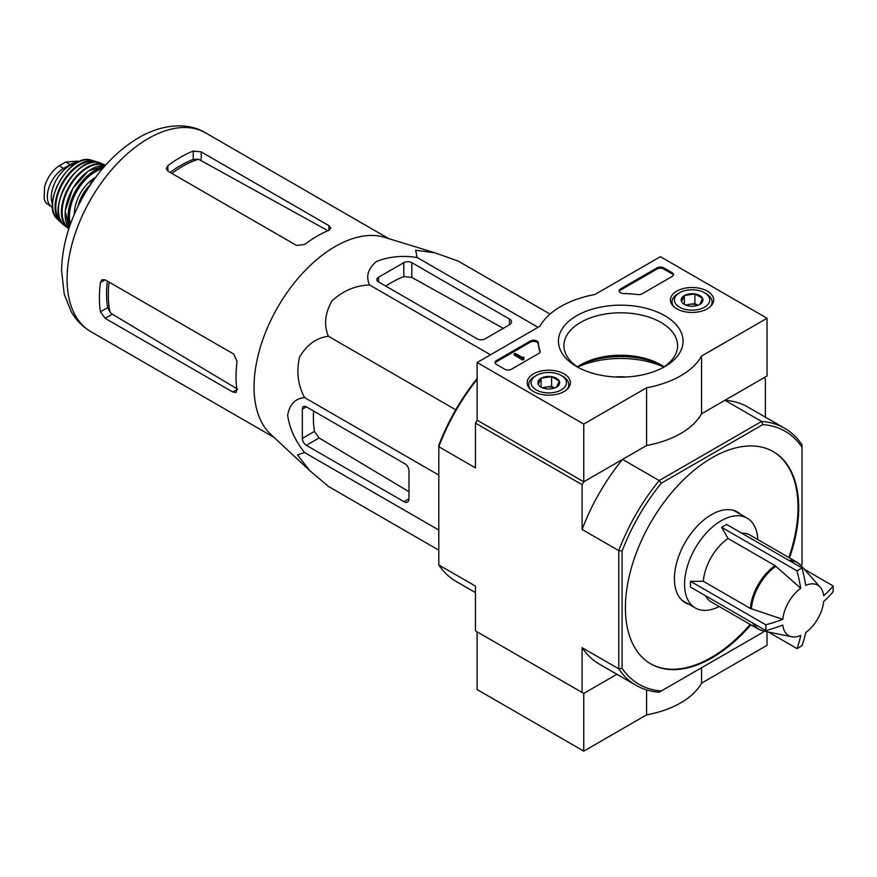 <?xml version="1.0" encoding="UTF-8"?>
<svg xmlns="http://www.w3.org/2000/svg" width="877" height="877" viewBox="0 0 877 877"><rect width="100%" height="100%" fill="white"/><g stroke="black" fill="none" stroke-linecap="round" stroke-linejoin="round"><path stroke-width="1.32" d="M782.799 619.326A29.105 16.806 -60 0 1 800.723 588.281L775.104 565.643L728.053 538.489L721.628 527.329L796.996 570.839A133.129 76.858 0 0 0 801.995 567.956A141.34 81.605 60 0 1 805.722 585.387A29.105 16.806 -60 0 1 820.269 587.261A29.105 16.806 -60 0 1 823.646 595.735A141.34 81.594 0 0 0 833.15 585.946A133.129 76.858 60 0 1 833.15 591.723A141.34 81.594 180 0 1 823.646 601.512A29.105 16.806 -60 0 1 805.722 632.558A141.34 81.605 60 0 1 801.995 645.68A133.129 76.858 180 0 1 799.528 647.149A133.129 76.858 180 0 1 796.996 648.574A141.34 81.605 -120 0 0 800.723 635.441A29.105 16.806 -60 0 1 791.69 636.757A29.105 16.806 -60 0 1 782.799 625.093A141.34 81.594 180 0 1 765.84 630.585A133.129 76.858 -120 0 0 765.84 624.808A141.34 81.594 0 0 0 782.799 619.326L750.383 608.452L703.343 581.287A38.643 22.309 -60 0 1 728.053 538.489M721.628 527.329L726.627 524.446L801.995 567.956M800.723 588.281A141.34 81.605 -120 0 0 796.996 570.839M804.406 569.348L833.15 585.946M768.252 631.977L796.996 648.574M765.84 630.585L690.473 587.075L690.473 581.298L765.84 624.808M690.473 581.298L703.343 581.287M752.696 622.999A38.643 22.309 -60 0 0 758.276 629.094L711.225 601.929A38.643 22.309 -60 0 1 705.656 595.834M308.901 469.831L270.785 434.378A114.755 66.257 -60 0 1 256.818 361.203A114.755 66.257 -60 0 1 384.543 237.338L434.51 252.686M550.032 314.098L458.342 261.171L435.003 252.839L415.665 250.208L417.134 257.487C402.302 255.273 388.752 256.599 376.474 261.478C368.011 268.526 365.698 276.354 369.535 284.959C355.371 285.518 342.885 290.813 332.054 300.866C324.983 313.1 323.745 324.885 328.327 336.231C316.191 337.952 306.599 344.935 299.55 357.169C296.273 371.585 297.928 385.047 304.527 397.566C295.187 398.52 289.563 404.429 287.656 415.292C289.531 428.316 295.154 440.725 304.527 452.521L297.489 454.9L309.438 470.324L328.327 486.373L438.807 550.164M105.13 318.318L232.767 391.997L236.001 392.523L236.878 389.629A114.755 66.257 -60 0 1 237.031 361.456L233.764 354.1L105.13 279.84L102.072 279.697L100.406 282.569A114.755 66.257 120 0 0 100.406 311.817L105.13 318.318L112.3 314.185L110.074 312.311A104.801 60.513 -60 0 1 109.077 282.109M107.323 281.1A104.615 60.392 120 0 0 107.674 307.619L110.074 312.311M237.645 389.191L112.3 314.185M171.826 173.427A104.801 60.513 -60 0 1 198.476 159.186L193.214 159.461A104.615 60.392 120 0 0 170.072 172.418M167.891 171.147L296.514 245.407L304.516 244.562A114.755 66.257 -60 0 1 328.842 230.344L330.903 228.141L328.842 225.597L201.206 151.907L193.214 151.063A114.755 66.257 120 0 0 167.891 165.687L166.224 168.57L167.891 171.147L167.891 165.687M198.476 159.186L326.463 229.906M94.859 178.415L91.811 180.169L93.072 180.903M91.811 180.169L89.498 186.143M378.491 281.89L477.132 338.84A5.657 3.267 0 0 0 485.124 338.84L509.449 324.797A7.071 4.078 0 0 0 511.521 321.914A7.071 4.078 0 0 0 509.449 319.02L411.817 262.651A5.657 3.267 0 0 0 403.815 262.651L378.491 277.275A5.657 3.267 0 0 0 376.836 279.588A5.657 3.267 0 0 0 378.491 281.89L378.491 277.275M369.535 284.959L490.484 354.79M417.134 257.487L538.072 327.318M304.527 452.521L438.807 530.048M304.527 397.566L438.807 475.093M328.327 336.231L455.733 409.789M306.347 445.33L403.979 501.699A7.071 4.078 -120 0 0 407.52 502.05A7.071 4.078 -120 0 0 408.978 498.816L408.978 470.73A5.657 3.267 -120 0 0 404.977 463.801L306.347 406.851A5.657 3.267 -120 0 0 303.519 406.577A5.657 3.267 -120 0 0 302.346 409.164L302.346 438.401A5.657 3.267 -120 0 0 306.347 445.33L319.129 437.952L314.437 431.418A109.954 63.484 120 0 1 313.593 411.039M740.813 514.525A52.313 30.202 120 0 0 737.546 512.091A52.313 30.202 120 0 0 697.237 526.112A52.313 30.202 120 0 0 674.402 578.754A52.313 30.202 120 0 0 685.233 602.696A52.313 30.202 120 0 0 688.971 604.319M650.46 663.703A122.528 70.741 120 0 0 711.39 657.443A122.528 70.741 120 0 0 750.208 624.435M788.851 557.498A122.528 70.741 120 0 0 772.988 451.48M789.519 557.882A122.528 70.741 120 0 0 773.317 451.666A122.528 70.741 120 0 0 678.897 484.499A122.528 70.741 120 0 0 625.411 607.805A122.528 70.741 120 0 0 650.789 663.9A122.528 70.741 120 0 0 712.058 657.827A122.528 70.741 120 0 0 750.876 624.819M636.165 685.386L599.506 664.218A148.443 85.705 120 0 1 582.098 647.675L618.756 668.844A148.443 85.705 -60 0 0 636.165 685.386A148.443 85.705 -60 0 0 659.197 692.194L661.302 690.977A146.097 84.345 -60 0 1 622.089 668.34L618.756 668.844L618.756 550.613A148.443 85.705 -60 0 1 659.197 480.563L661.302 483.194L762.815 424.589A146.097 84.345 -60 0 1 802.027 447.226L802.027 444.803A148.443 85.705 -60 0 0 784.619 428.261L747.96 407.103A148.443 85.705 120 0 0 724.928 400.285L761.587 421.453A148.443 85.705 -60 0 1 784.619 428.261M762.815 424.589L761.587 421.453L659.197 480.563L622.538 459.395L583.764 481.791L582.098 484.674L582.098 529.456L618.756 550.613L622.089 551.118A146.097 84.345 -60 0 1 661.302 483.194M802.027 447.226L802.027 564.448A146.097 84.345 -60 0 1 801.435 565.994M763.856 631.078A146.097 84.345 -60 0 1 762.815 632.372L661.302 690.977M622.089 668.34L622.089 551.118M615.018 376.967A38.643 22.309 180 0 1 626.068 376.989M475.466 592.6L456.215 581.495A148.443 85.705 120 0 1 438.807 564.952L475.466 586.11L475.466 630.892L583.764 693.422L616.926 674.27L583.764 693.422L583.764 751.14L646.59 714.865A84.828 48.969 0 0 0 701.545 683.139L767.035 645.319L767.035 631.725M477.132 379.303A148.443 85.705 120 0 0 438.807 446.722L475.466 467.89L475.466 423.109L477.132 420.226L477.132 362.508L539.958 326.233A84.828 48.969 180 0 1 594.913 294.497L660.403 256.687L767.035 318.252L701.545 356.062A84.828 48.969 180 0 1 646.59 387.798L583.764 424.073L477.132 362.508M767.035 318.252L767.035 375.97L701.545 413.78A84.828 48.969 180 0 1 646.59 445.516L583.764 481.791L477.132 420.226L583.764 481.791L583.764 424.073M582.098 484.674L475.466 423.109M622.538 459.395A148.443 85.705 120 0 0 582.098 529.456M582.098 647.675L582.098 692.457M765.38 417.156L765.38 378.853L763.714 377.899L724.928 400.285M477.132 378.48A146.097 84.345 120 0 0 438.807 445.308L438.807 564.952M385.737 286.077A109.954 63.484 120 0 1 403.815 276.617L411.817 277.417L503.299 328.349M408.978 491.712L319.129 437.952M683.161 601.293A52.313 30.202 120 0 0 684.641 601.808M736.483 512.025A52.313 30.202 120 0 0 735.288 511.006M741.81 533.216A38.643 22.309 -60 0 1 749.868 534.992L796.919 562.157L800.997 565.501A38.478 22.221 -60 0 0 789.947 561.006M719.173 606.511A51.842 29.928 -60 0 1 695.297 607.969A51.842 29.928 -60 0 1 695.297 548.114A51.842 29.928 -60 0 1 747.138 518.175A51.842 29.928 -60 0 1 757.816 539.585M701.545 667.748L701.545 683.139M646.59 689.903L646.59 714.865M583.764 693.422L477.132 631.857L477.132 689.574L583.764 751.14M707.344 291.153A21.618 12.486 180 0 1 713.681 300.131A21.618 12.486 180 0 1 692.063 312.453A21.618 12.486 180 0 1 670.445 300.131A21.618 12.486 180 0 1 683.665 288.478A21.618 12.486 180 0 1 707.344 291.153M564.054 373.876A21.618 12.486 180 0 1 570.39 382.854A21.618 12.486 180 0 1 548.772 395.187A21.618 12.486 180 0 1 527.154 382.854A21.618 12.486 180 0 1 540.375 371.201A21.618 12.486 180 0 1 564.054 373.876M664.81 315.709A62.3 35.968 180 0 1 664.81 366.586A62.3 35.968 180 0 1 576.693 366.586A62.3 35.968 180 0 1 576.693 315.709A62.3 35.968 180 0 1 664.81 315.709M511.455 369.239A4.714 2.719 180 0 1 504.79 369.239L496.459 364.426A4.714 2.719 180 0 1 495.077 362.508A4.714 2.719 180 0 1 496.459 360.579L530.289 341.043A4.714 2.719 180 0 1 535.354 340.44A4.714 2.719 180 0 1 538.335 342.874A82.471 47.61 180 0 0 540.057 350.975A4.714 2.719 180 0 1 540.155 351.534A4.714 2.719 180 0 1 538.774 353.464L511.455 369.239M642.074 293.817A4.714 2.719 180 0 1 637.776 294.562A82.471 47.61 180 0 0 623.733 293.565A4.714 2.719 180 0 1 619.195 290.846A4.714 2.719 180 0 1 620.565 288.928L657.07 267.847A4.714 2.719 180 0 1 663.736 267.847L672.067 272.659A4.714 2.719 180 0 1 673.448 274.578A4.714 2.719 180 0 1 672.067 276.507L642.074 293.817M646.59 445.516L646.59 387.798M701.545 413.78L701.545 356.062M663.823 367.024A69.985 40.408 0 0 0 577.68 367.024M578.721 367.704A56.83 32.811 180 0 1 563.922 345.615A56.83 32.811 180 0 1 599.002 315.303A56.83 32.811 180 0 1 660.929 322.418A56.83 32.811 180 0 1 677.581 345.615A56.83 32.811 180 0 1 662.782 367.704M577.395 366.838A56.83 32.811 180 0 1 580.563 364.843A56.83 32.811 180 0 1 660.929 364.843L660.929 364.843A56.83 32.811 180 0 1 664.097 366.838M578.721 365.961A62.3 35.968 180 0 1 662.782 365.961M495.176 363.078A4.714 2.719 180 0 1 496.459 361.73L530.289 342.194A4.714 2.719 180 0 1 535.354 341.591A4.714 2.719 180 0 1 538.335 344.025L538.335 342.874M540.057 350.975L540.057 352.094A82.471 47.61 180 0 1 538.335 344.025M523.777 358.276L522.78 358.846L514.119 353.848L515.117 353.267L522.484 357.52L523.942 357.213L523.24 357.794L523.777 359.427L522.78 360.008L522.78 358.846M523.942 357.213L523.777 358.463M522.78 360.008L514.119 354.999L514.119 353.848M619.294 291.427A4.714 2.719 180 0 1 620.565 290.079L657.07 268.998A4.714 2.719 180 0 1 663.736 268.998L672.067 273.81A4.714 2.719 180 0 1 673.339 275.159M538.259 384.334A10.886 6.282 180 0 1 541.076 378.261A10.886 6.282 180 0 1 551.589 376.639A10.886 6.282 180 0 1 559.285 381.078L556.467 387.152A10.886 6.282 180 0 1 545.954 388.774A10.886 6.282 180 0 1 541.076 387.152A10.886 6.282 180 0 1 538.259 384.334L541.076 378.261L551.589 376.639L559.285 381.078A10.886 6.282 180 0 1 556.467 387.152M534.608 376.452L536.275 375.488A17.672 10.206 180 0 1 561.269 375.488A17.672 10.206 180 0 1 561.269 389.925A17.672 10.206 180 0 1 536.275 389.925A17.672 10.206 180 0 1 536.275 375.488L534.608 376.452A20.028 11.565 180 0 0 528.743 384.63L528.743 387.404M561.269 375.488L562.935 376.452A20.028 11.565 180 0 1 568.8 384.63A20.028 11.565 180 0 1 567.013 389.399M530.53 389.399A20.028 11.565 180 0 1 528.743 384.63M542.984 388.029A9.428 5.437 180 0 1 546.338 387.064L542.194 387.711M554.615 388.007L551.589 386.253L546.338 387.064A9.428 5.437 180 0 1 554.56 388.029M551.589 386.253L551.589 376.639M541.076 387.053L541.076 378.261M681.55 301.6A10.886 6.282 180 0 1 684.367 295.538A10.886 6.282 180 0 1 694.88 293.905A10.886 6.282 180 0 1 702.576 298.355L699.758 304.418A10.886 6.282 180 0 1 689.245 306.051A10.886 6.282 180 0 1 684.367 304.418A10.886 6.282 180 0 1 681.55 301.6L684.367 295.538L694.88 293.905L702.576 298.355A10.886 6.282 180 0 1 699.758 304.418M677.899 293.729L679.565 292.765A17.672 10.206 180 0 1 704.56 292.765A17.672 10.206 180 0 1 704.56 307.191A17.672 10.206 180 0 1 679.565 307.191A17.672 10.206 180 0 1 679.565 292.765L677.899 293.729A20.028 11.565 180 0 0 672.034 301.896L672.034 304.67M704.56 292.765L706.226 293.729A20.028 11.565 180 0 1 712.091 301.896A20.028 11.565 180 0 1 710.304 306.676M673.821 306.676A20.028 11.565 180 0 1 672.034 301.896M686.274 305.295A9.428 5.437 180 0 1 689.618 304.341L685.485 304.977M697.906 305.273L694.88 303.53L689.618 304.341A9.428 5.437 180 0 1 697.851 305.295M694.88 303.53L694.88 293.905M684.367 304.319L684.367 295.538M52.565 207.432A23.087 13.33 -60 0 1 52.116 207.191L45.823 202.85L44.135 199.101L44.574 186.867L45.823 182.942C49.024 175.268 53.497 169.546 59.241 165.786L65.742 162.026L77.647 161.116L78.908 161.828M52.116 207.191A23.087 13.33 -60 0 1 48.586 188.687A23.087 13.33 -60 0 1 63.67 168.34L70.16 164.58A23.087 13.33 -60 0 1 77.812 162.366M52.467 204.297A25.915 14.964 -60 0 1 56.621 179.368A25.915 14.964 -60 0 1 76.135 163.308M751.37 608.879A38.478 22.221 -60 0 1 775.959 566.279M791.69 636.757L763.209 630.947A38.478 22.221 -60 0 1 753.792 623.624M750.383 608.452A38.643 22.309 -60 0 1 775.104 565.643M100.406 282.569L105.13 279.84M100.406 311.817L107.674 307.619M232.767 391.997L236.878 389.629M193.214 159.461L193.214 151.063M201.206 160.184L201.206 151.907M328.842 230.344L328.842 225.597M274.041 437.404L90.846 331.638A114.755 66.257 -60 0 1 90.846 199.134A114.755 66.257 -60 0 1 205.602 132.876L388.785 238.643M509.449 324.797L509.449 319.02M411.817 277.417L411.817 262.651M403.815 276.617L403.815 262.651M403.979 501.699L408.978 498.816M302.346 409.164L306.347 406.851M302.346 438.401L314.437 431.418M788.861 560.37A38.643 22.309 -60 0 1 796.919 562.157M496.459 361.73L496.459 360.579M530.289 342.194L530.289 341.043M523.448 358.079L523.448 357.498M672.067 273.81L672.067 272.659M663.736 268.998L663.736 267.847M657.07 268.998L657.07 267.847M620.565 290.079L620.565 288.928M59.241 165.786L63.67 168.34M65.742 162.026L70.16 164.58M78.985 204.33A37.229 21.497 -60 0 1 89.421 186.253M78.174 205.481A27.33 15.786 -60 0 1 89.914 185.069M74.424 214.098A29.215 16.871 -60 0 1 95.593 177.417M70.456 224.117A36.286 20.949 -60 0 1 76.935 191.098A36.286 20.949 -60 0 1 102.291 168.976M69.754 226.091A37.229 21.497 -60 0 1 75.784 190.441A37.229 21.497 -60 0 1 103.65 167.386M69.031 228.228A37.119 21.432 -60 0 1 72.835 188.73A37.119 21.432 -60 0 1 105.13 165.698L88.237 171.015L72.681 188.643L65.194 210.929L69.031 228.239M65.183 213.001A36.648 21.158 -60 0 1 90.024 169.974M68.987 228.349A36.253 20.938 -60 0 1 69.612 186.878A36.253 20.938 -60 0 1 105.229 165.589M64.306 225.411L68.834 228.831A36.724 21.201 -60 0 1 67.847 228.173A36.724 21.201 -60 0 1 69.02 186.527A36.724 21.201 -60 0 1 104.495 164.701A36.724 21.201 -60 0 1 105.558 165.216L100.34 163.012A36.187 20.895 -60 0 0 65.939 184.751A36.187 20.895 -60 0 0 64.306 225.411C43.751 211.598 78.097 152.105 100.34 163.012M58.77 205.075A35.727 20.62 -60 0 1 79.96 168.384M61.5 222.232A34.828 20.105 -60 0 1 63.001 183.052A34.828 20.105 -60 0 1 96.185 162.157M62.366 223.438A35.288 20.379 -60 0 1 60.228 221.859A35.288 20.379 -60 0 1 62.377 182.69A35.288 20.379 -60 0 1 95.22 161.247A35.288 20.379 -60 0 1 97.654 162.311L91.208 160.107A34.4 19.864 -60 0 0 59.735 181.166A34.4 19.864 -60 0 0 57.235 218.954C40.123 204.418 70.061 152.554 91.208 160.107M820.269 587.261L800.997 565.501M758.276 629.094L763.209 630.947M90.846 331.638C82.559 326.759 75.981 320.05 71.125 311.499L64.185 293.948L61.565 270.368C62.135 245.527 69.502 220.62 83.655 195.659C98.388 170.237 116.641 150.976 138.391 137.864C164.295 122.703 189.947 122.977 205.602 132.876M747.138 518.175L733.808 510.48M695.297 607.969L681.966 600.274M568.8 384.63L568.8 387.404M712.091 301.896L712.091 304.67M77.68 206.972L83.008 194.847L89.903 185.091M57.235 218.954L62.377 223.449M44.584 186.867L44.135 199.101"/></g></svg>
